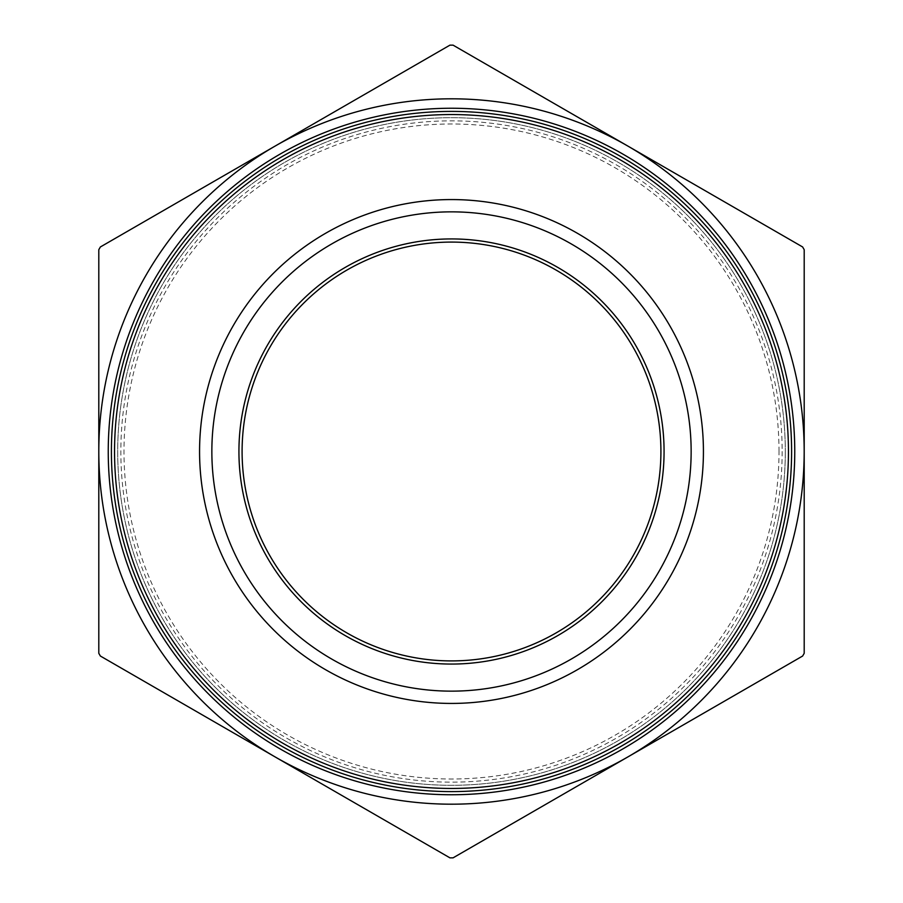 <?xml version="1.0" encoding="UTF-8"?>
<svg xmlns="http://www.w3.org/2000/svg" width="903" height="903" viewBox="0 0 903 903"><rect width="100%" height="100%" fill="white"/><g stroke="black" fill="none" stroke-linecap="round" stroke-linejoin="round"><path stroke-width="0.68" stroke-dasharray="4.51 3.39" d="M804.201 249.691L802.62 246.959L627.845 146.06A352.701 352.701 0 0 1 804.201 451.5L804.201 249.691M453.069 45.15L449.931 45.15L100.38 246.959L98.799 249.691L98.799 653.309L100.38 656.041L449.931 857.85L453.069 857.85L802.62 656.041L804.201 653.309L804.201 451.5A352.701 352.701 0 0 1 275.155 756.94A352.701 352.701 0 0 1 275.155 146.06A352.701 352.701 0 0 1 627.845 146.06L453.069 45.15M782.156 451.5A330.656 330.656 0 0 1 286.172 737.853A330.656 330.656 0 0 1 286.172 165.147A330.656 330.656 0 0 1 782.156 451.5M703.426 451.5A251.926 251.926 0 0 1 325.531 669.676A251.926 251.926 0 0 1 325.531 233.324A251.926 251.926 0 0 1 703.426 451.5A251.926 251.926 0 0 0 325.531 233.324A251.926 251.926 0 0 0 325.531 669.676A251.926 251.926 0 0 0 703.426 451.5M691.145 451.5A239.645 239.645 0 0 1 331.683 659.043A239.645 239.645 0 0 1 331.683 243.957A239.645 239.645 0 0 1 691.145 451.5A239.645 239.645 0 0 1 331.683 659.043A239.645 239.645 0 0 1 331.683 243.957A239.645 239.645 0 0 1 691.145 451.5A239.645 239.645 0 0 1 331.683 659.043A239.645 239.645 0 0 1 331.683 243.957A239.645 239.645 0 0 1 691.145 451.5A239.645 239.645 0 0 1 331.683 659.043A239.645 239.645 0 0 1 331.683 243.957A239.645 239.645 0 0 1 691.145 451.5A239.645 239.645 0 0 1 331.683 659.043A239.645 239.645 0 0 1 331.683 243.957A239.645 239.645 0 0 1 691.145 451.5M664.066 451.5A212.566 212.566 0 0 0 345.217 267.412A212.566 212.566 0 0 0 345.217 635.588A212.566 212.566 0 0 0 664.066 451.5M660.917 451.5A209.417 209.417 0 0 1 346.797 632.856A209.417 209.417 0 0 1 346.797 270.144A209.417 209.417 0 0 1 660.917 451.5A209.417 209.417 0 0 1 346.797 632.856A209.417 209.417 0 0 1 346.797 270.144A209.417 209.417 0 0 1 660.917 451.5A209.417 209.417 0 0 1 346.797 632.856A209.417 209.417 0 0 1 346.797 270.144A209.417 209.417 0 0 1 660.917 451.5M785.305 451.5A333.805 333.805 0 0 1 284.603 740.584A333.805 333.805 0 0 1 284.603 162.416A333.805 333.805 0 0 1 785.305 451.5A333.805 333.805 0 0 0 451.5 117.695A333.805 333.805 0 0 0 117.695 451.5A333.805 333.805 0 0 0 451.5 785.305A333.805 333.805 0 0 0 785.305 451.5M779.007 451.5A327.507 327.507 0 0 0 287.752 167.868A327.507 327.507 0 0 0 287.752 735.132A327.507 327.507 0 0 0 779.007 451.5"/><path stroke-width="1.35" d="M802.62 246.959L804.201 249.691L804.201 653.309L802.62 656.041L453.069 857.85L449.931 857.85L100.38 656.041L98.799 653.309L98.799 249.691L100.38 246.959L449.931 45.15L453.069 45.15L627.845 146.06A352.701 352.701 0 0 0 98.799 451.5A352.701 352.701 0 0 0 627.845 756.94A352.701 352.701 0 0 0 627.845 146.06L802.62 246.959M664.066 451.5A212.566 212.566 0 0 1 345.217 635.588A212.566 212.566 0 0 1 345.217 267.412A212.566 212.566 0 0 1 664.066 451.5M691.145 451.5A239.645 239.645 0 0 0 331.683 243.957A239.645 239.645 0 0 0 331.683 659.043A239.645 239.645 0 0 0 691.145 451.5M660.917 451.5A209.417 209.417 0 0 1 346.797 632.856A209.417 209.417 0 0 1 346.797 270.144A209.417 209.417 0 0 1 660.917 451.5M788.454 451.5A336.954 336.954 0 0 0 451.5 114.546A336.954 336.954 0 0 0 114.546 451.5A336.954 336.954 0 0 0 451.5 788.454A336.954 336.954 0 0 0 788.454 451.5M791.604 451.5A340.104 340.104 0 0 1 281.454 746.036A340.104 340.104 0 0 1 281.454 156.964A340.104 340.104 0 0 1 791.604 451.5M108.247 451.5A343.253 343.253 0 0 1 451.5 108.247A343.253 343.253 0 0 1 794.753 451.5A343.253 343.253 0 0 1 451.5 794.753A343.253 343.253 0 0 1 108.247 451.5M703.426 451.5A251.926 251.926 0 0 1 325.531 669.676A251.926 251.926 0 0 1 325.531 233.324A251.926 251.926 0 0 1 703.426 451.5"/></g></svg>

